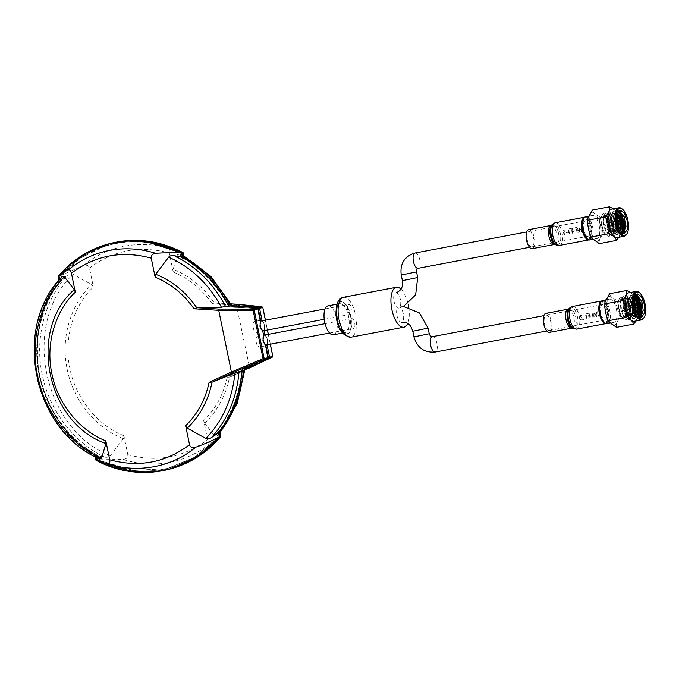 <?xml version="1.0" encoding="UTF-8"?>
<svg xmlns="http://www.w3.org/2000/svg" width="679" height="679" viewBox="0 0 679 679"><rect width="100%" height="100%" fill="white"/><g stroke="black" fill="none" stroke-linecap="round" stroke-linejoin="round"><path stroke-width="0.51" stroke-dasharray="3.4 2.55" d="M272.703 356L262.849 307.579M59.031 280.096L61.797 276.93C38.092 304.616 29.689 337.675 36.598 376.098C44.288 415.837 72.848 446.909 99.109 458.715L95.128 455.949C67.111 440.96 43.982 408.512 37.854 375.665C30.547 343.039 39.127 304.608 59.124 280.563L60.278 281.31L62.426 279.069L60.728 281.14L60.431 280.283C42.777 301.476 31.327 338.482 39.272 375.258C46.452 412.178 71.677 442.258 96.393 455.465L97.521 459.776L123.145 459.437C126.608 458.953 128.153 457.357 127.779 454.65L123.884 435.672L123.332 438.558L110.346 455.685C109.243 457.035 107.367 457.51 104.727 457.12L96.639 455.516C46.961 432.557 11.229 342.14 60.635 280.13L67.408 275.334C69.682 273.883 71.584 273.552 73.12 274.333L91.741 284.662L93.388 287.081L89.492 268.095C88.762 265.464 86.717 264.64 83.356 265.625C106.348 245.79 141.86 239.093 170.981 249.091C174.961 249.677 178.976 250.848 183.016 252.605L183.984 256.917M96.393 455.465L96.342 454.641C68.672 439.771 45.841 407.68 39.772 375.207C32.55 342.954 40.995 304.956 60.728 281.14L59.769 275.869L78.221 258.674L100.076 246.817L124.138 240.952L149.074 241.401M243.345 370.496L241.953 369.834C240.247 393.353 232.515 413.927 218.748 431.547L219.945 432.15M167.059 468.629L133.211 470.42L99.168 460.286L132.77 470.53L167.059 468.62L194.457 457.315L217.45 437.963L216.584 433.745L218.298 431.632L219.215 436.13C192.861 471.209 135.053 482.115 96.808 459.225L95.875 454.735L95.035 455.847L95.306 456.823M167.518 468.518L194.915 457.205L217.917 437.845M99.601 460.167L98.735 455.949L98.302 456.067L99.168 460.286M219.657 435.969C193.167 471.099 135.647 481.954 97.25 459.063L96.342 454.641L98.735 455.949M217.051 433.626L218.748 431.547L218.884 432.217M97.25 459.063L97.165 459.759L97.25 459.063L97.165 459.759L133.211 471.336L152.716 471.854L171.982 468.459M236.19 304.175L249.439 366.821L227.176 377.21C223.476 394.448 215.65 408.919 203.708 420.607L207.604 439.593C208.232 442.25 209.285 443.353 210.762 442.903C214.309 441.333 217.645 439.203 220.777 436.521L220.743 436.376M97.165 459.759L97.521 459.776C117.764 470.7 139.832 474.222 163.707 470.343C187.336 465.259 206.357 453.988 220.777 436.521M123.145 459.437C138.482 464.292 153.861 465.293 169.266 462.441C185.019 459.31 198.854 452.791 210.762 442.903M61.993 279.196L61.127 274.978L80.776 257.765L103.929 246.477L116.067 243.345C137.727 239.441 158.844 242.539 179.409 252.664M62.426 279.069L61.56 274.851L80.75 257.927L104.379 246.333L116.516 243.201C139.144 239.441 160.261 242.547 179.876 252.52L180.741 256.738L183.135 258.045C202.834 269.351 218.129 285.579 229.001 306.721L230.003 305.525M96.503 460.43L95.917 460.116L96.808 459.225M218.298 431.632L218.596 432.531L218.298 431.632C223.238 426.268 228.611 416.736 234.425 403.029C239.127 388.778 241.478 377.762 241.478 369.987L268.027 357.561L265.616 345.798L265.141 345.925L265.727 345.619M265.387 345.891L267.551 357.68M95.23 456.78L95.035 455.847C70.327 442.649 45.094 412.56 37.914 375.648C30.623 343.082 39.144 304.718 59.081 280.673L58.971 280.164M181.879 253.055L182.702 258.215L182.634 257.358L182.702 258.215L180.275 256.883M98.302 456.067L95.875 454.735C94.449 451.425 57.409 442.114 39.34 375.334C29.672 306.959 60.261 284.891 60.278 281.31L59.362 276.82C85.86 241.699 143.362 230.843 181.768 253.725M59.362 276.82L58.199 276.387L69.233 265.048M260.6 320.666L259.93 320.505L260.397 320.378L257.978 308.614L228.594 306.976L258.054 308.512L260.668 320.327M257.978 308.614L229.061 306.832M231.318 305.143L214.258 302.851L212.077 303.649L236.784 305.168M89.492 268.095C113.435 250.118 140.044 245.094 169.309 253.029L173.204 272.016L173.153 269.3L177.414 254.65C200.067 264.937 217.636 281.624 230.122 304.727M177.414 254.65L179.918 254.107L183.899 256.874M183.797 256.034L179.468 253.861L183.814 256.093M259.93 320.505L257.511 308.758M228.594 306.976L228.517 306.84C225.445 299.643 218.91 290.306 208.928 278.823C198.141 268.256 189.39 261.381 182.702 258.215M258.147 308.58L228.517 306.84L228.645 305.906M257.137 307.672L257.816 308.597M257.604 308.58L260.04 320.488M182.227 253.623C143.982 230.724 86.165 241.639 59.82 276.726L59.769 275.869L83.356 265.625M169.309 253.029C168.978 250.127 169.529 248.811 170.981 249.091M230.843 303.853L214.258 302.851C203.513 287.251 189.814 276.064 173.153 269.3M173.204 272.016C188.881 278.492 201.833 289.033 212.077 303.649M236.776 305.1L262.493 307.621L261.78 306.687M262.009 320.284L264.445 325.063L264.139 330.648M257.731 326.319C257.239 323.535 256.11 321.931 254.353 321.507C252.944 322.831 252.571 324.868 253.216 327.609C253.7 330.393 254.829 331.997 256.594 332.421C257.995 331.097 258.376 329.069 257.731 326.319M260.244 320.395L254.353 321.507M262.264 331.352L262.739 331.063M263.477 334.917L262.722 331.225M263.596 335.222L263.028 335.044M264.997 334.84L267.433 339.619L267.127 345.204M260.719 340.875C260.227 338.091 259.098 336.487 257.341 336.063C255.932 337.387 255.559 339.424 256.204 342.165C256.687 344.949 257.816 346.553 259.582 346.977C260.982 345.653 261.364 343.625 260.719 340.875M268.205 357.706L267.687 357.757L265.26 345.908L259.582 346.977M241.987 370.887L241.478 369.987L267.687 357.757L267.653 358.911M61.56 274.851L61.127 274.978M59.82 276.726L60.431 280.283M265.71 345.781L268.375 357.578L241.495 369.826M268.027 357.561L241.962 369.716M219.962 432.183L217.085 436.062L220.055 432.65L217.229 435.884L214.649 436.003L204.744 423.195L203.708 420.607M227.176 377.21L229.943 377.066L243.625 370.513C241.198 396.426 231.539 418.256 214.649 436.003M110.346 455.685C42.65 429.323 20.888 323.314 73.12 274.333M123.884 435.672C97.895 425.92 75.259 397.801 69.962 368.672C63.308 339.839 73.247 305.465 93.388 287.081M249.439 366.821L272.432 356.017L272.152 357.213M249.303 368.035L249.465 366.898M204.744 423.195C217.492 410.88 225.751 395.551 229.527 377.218L244.763 370.157L229.918 377.074M243.625 370.513L244.627 369.987M263.316 330.783A5.016 2.105 79.3 0 0 264.42 325.275A5.016 2.105 79.3 0 0 261.457 320.921M351.781 308.792A5.016 2.105 -100.7 0 1 350.678 314.301A5.016 2.105 -100.7 0 1 347.716 309.947A5.016 2.105 -100.7 0 1 348.819 304.438A5.016 2.105 -100.7 0 1 351.781 308.792M266.227 344.974A5.016 2.105 79.3 0 0 267.331 339.466A5.016 2.105 79.3 0 0 264.369 335.112M350.627 324.138A5.016 2.105 -100.7 0 1 351.73 318.629A5.016 2.105 -100.7 0 1 354.693 322.983A5.016 2.105 -100.7 0 1 353.589 328.492A5.016 2.105 -100.7 0 1 350.627 324.138M624.341 232.133L622.066 234.017L616.524 229.544L613.731 215.549L616.328 210.838L618.925 212.06M622.516 230.639L619.426 234.518L613.884 230.037L611.092 216.041L613.689 211.33L616.956 213.367M620.02 221.396L620.283 223.145M620.088 230.283L616.795 235.01L611.253 230.537L608.46 216.542L611.058 211.831L614.851 214.666L617.525 222.737L617.321 231.361L614.164 235.511L608.622 231.03L605.829 217.034L608.426 212.323L612.22 215.167L614.894 223.238L614.69 231.853L611.533 236.003L605.991 231.531L603.198 217.535L605.795 212.824L609.589 215.659L612.263 223.739L612.051 232.354L608.893 236.504L603.351 232.031L600.559 218.027L603.156 213.325L607.688 217.552L609.937 228.144L608.019 217.484L603.487 213.257L600.991 217.28L601.441 225.776L604.777 233.729L609.224 236.436L612.382 232.294L612.585 223.671L609.92 215.599L606.118 212.765L603.623 216.788L604.072 225.275L607.408 233.228L611.855 235.944L615.021 231.794L615.225 223.179L612.551 215.107L608.757 212.264L606.254 216.287L606.712 224.783L610.039 232.736L614.495 235.443L617.652 231.301L617.856 222.678L615.182 214.606L611.389 211.772L608.893 215.795L609.343 224.291L612.679 232.235L617.126 234.951L620.343 230.554L620.385 221.549M626.013 226.667L622.397 233.958L617.941 231.242L614.614 223.289L614.156 214.802L616.659 210.779L619.452 212.213M623.356 227.584L619.757 234.45L615.31 231.743L611.974 223.79L611.524 215.294L614.02 211.271L617.126 213.087M583.032 219.606A10.686 4.481 -100.7 0 1 591.154 227.304A10.686 4.481 -100.7 0 1 586.546 238.236M590.009 239.942A11.798 4.948 79.3 0 0 592.597 226.99A11.798 4.948 79.3 0 0 585.629 216.754M599.226 225.742A11.798 4.948 -100.7 0 1 596.637 238.694A11.798 4.948 -100.7 0 1 589.669 228.458A11.798 4.948 -100.7 0 1 592.258 215.498A11.798 4.948 -100.7 0 1 599.226 225.742M599.294 243.642C598.683 240.663 600.117 237.285 603.589 233.525C601.976 231.531 600.949 228.815 600.491 225.386C599.557 222.05 599.438 219.164 600.134 216.72C595.525 214.878 592.945 212.646 592.394 210.023M613.4 208.767L617.135 212.34L618.959 216.253L621.183 227.024L620.699 230.3L603.589 233.525M620.699 230.3L621.073 231.649L618.951 237.226M617.245 213.495L600.134 216.72M611.652 209.098A14.497 6.086 -100.7 0 1 617.559 213.987M620.165 221.456A14.497 6.086 -100.7 0 1 620.216 221.677A14.497 6.086 -100.7 0 1 620.801 225.776M620.861 226.744A14.497 6.086 -100.7 0 1 617.033 237.591M622.015 208.818A14.497 6.086 -100.7 0 1 627.506 220.302A14.497 6.086 -100.7 0 1 626.785 234.077M619.324 210.465L618.433 210.448L615.581 214.7L615.828 223.527L618.832 231.225L622.847 233.848L623.645 233.517M622.405 232.956L618.739 229.502A10.321 4.329 79.3 0 1 616.464 223.34A10.321 4.329 79.3 0 1 616.379 215.107L618.255 211.602M618.841 227.745L618.527 229.697L615.675 233.601L611.957 231.497L610.769 229.655L608.936 224.766L608.333 217.535L610.379 213.588L613.621 215.778L615.98 222.636L615.895 230.189L613.213 234.051L609.326 231.997L606.305 225.258L605.727 217.823L607.747 214.089L610.99 216.27L613.349 223.128L613.264 230.69L610.582 234.552L606.686 232.49L605.507 230.648L603.673 225.759L603.071 218.528L605.116 214.581L608.35 216.771L610.718 223.629C611.524 231.768 609.997 235.494 606.135 234.815L602.876 231.149L601.042 226.251L600.465 218.816L602.485 215.082L605.719 217.263L608.087 224.121L608.401 227.898L609.937 228.144M618.263 226.183L617.865 229.816L615.191 233.686L611.295 231.624L608.274 224.885L607.705 217.458L609.869 213.681L612.959 215.897L615.318 222.763L615.233 230.317L612.56 234.179L608.664 232.125L605.643 225.386L606.305 225.258M618.365 220.845L618.858 224.231M617.703 220.972L618.204 224.359M620.547 230.996L618.306 233.101L614.588 231.004L611.567 224.265L610.99 216.83L613.01 213.096L616.252 215.277L616.965 216.584M620.173 230.427L617.644 233.228L613.926 231.132L610.905 224.393L610.336 216.957L612.356 213.223L615.59 215.404L616.922 218.222M620.572 221.702L620.716 222.687M621.658 232.328L620.937 232.608L617.219 230.504L614.198 223.773L613.629 216.338L615.649 212.595L617.551 213.181M621.455 232.125L620.275 232.727L616.557 230.631L613.536 223.892L612.967 216.465L614.987 212.722L617.381 213.775M616.379 215.107L617.898 212.272M616.464 223.34L615.598 215.964L618.102 212.162M614.987 222.967A6.501 2.733 79.3 0 0 611.049 217.348A6.501 2.733 79.3 0 0 609.717 224.469A6.501 2.733 79.3 0 0 613.663 230.088A6.501 2.733 79.3 0 0 614.987 222.967M611.66 223.917A1.706 0.721 79.3 0 0 612.67 225.403A1.706 0.721 79.3 0 0 613.044 223.518A1.706 0.721 79.3 0 0 612.034 222.041A1.706 0.721 79.3 0 0 611.66 223.917M618.705 220.845A1.706 0.721 -100.7 0 1 619.511 222.305A1.706 0.721 -100.7 0 1 619.316 224.078M636.019 311.44L635.705 313.392L632.853 317.297L629.136 315.2L627.956 313.35L626.114 308.461L625.512 301.238L627.566 297.292L630.799 299.473L633.159 306.331L633.074 313.885L630.392 317.755L626.505 315.693L623.483 308.953L622.881 301.731L624.935 297.784L628.168 299.965L630.528 306.832L630.443 314.385L627.761 318.247L623.874 316.193L622.694 314.343L620.852 309.454L620.25 302.231L622.295 298.285L625.537 300.466L627.897 307.324C628.712 315.463 627.184 319.189 623.314 318.519L620.063 314.844L618.221 309.947L617.644 302.52L619.664 298.777L622.906 300.958L625.266 307.825L625.58 311.593L627.447 311.771L625.198 301.187L620.665 296.961L618.17 300.984L618.62 309.471L621.956 317.424L626.403 320.14L629.56 315.99L629.773 307.366L627.099 299.295L623.305 296.46L620.801 300.483L621.251 308.979L624.587 316.923L629.043 319.639L632.2 315.489L632.404 306.874L629.73 298.802L625.936 295.959L623.441 299.991L623.891 308.478L627.218 316.431L631.674 319.147L634.831 314.997L635.035 306.382L632.361 298.302L628.567 295.467L626.072 299.49L626.522 307.986L629.857 315.93L634.305 318.646L637.53 314.25L637.564 305.244M635.442 309.879L635.052 313.52L632.37 317.382L628.474 315.319L625.452 308.58L624.884 301.153L627.048 297.377L630.137 299.592L632.505 306.458L632.412 314.012L629.739 317.874L625.843 315.82L622.821 309.081L623.483 308.953M635.544 304.54L636.045 307.927M634.89 304.667L635.383 308.054M637.725 314.691L635.485 316.796L631.767 314.7L628.746 307.96L628.177 300.534L630.197 296.791L633.431 298.972L634.144 300.288M637.36 314.122L634.823 316.923L631.105 314.827L628.083 308.088L627.515 300.653L629.535 296.918L632.769 299.099L634.101 301.917M637.759 305.397L637.895 306.382M638.837 316.032L638.116 316.304L634.398 314.207L631.377 307.468L630.808 300.033L632.828 296.299L634.729 296.876M638.633 315.82L637.462 316.422L633.736 314.326L630.723 307.587L630.146 300.16L632.166 296.417L634.559 297.47M641.519 315.828L639.245 317.713L633.702 313.24L630.91 299.244L633.507 294.533L636.104 295.755M639.694 314.335L636.613 318.213L631.071 313.74L628.279 299.736L630.876 295.034L634.144 297.071M637.199 305.092L637.462 306.84M637.267 313.978L633.974 318.706L628.431 314.233L625.639 300.237L628.236 295.526L632.03 298.37L634.704 306.441L634.5 315.056L631.343 319.206L625.8 314.733L623.008 300.729L625.605 296.027L629.399 298.862L632.073 306.933L631.869 315.548L628.712 319.699L623.169 315.226L620.377 301.23L622.974 296.519L626.768 299.363L629.441 307.434L629.238 316.049L626.08 320.199L620.53 315.727L617.746 301.722L620.343 297.02L624.867 301.247L627.116 311.839M643.191 310.362L639.576 317.653L635.12 314.937L631.793 306.993L631.334 298.497L633.838 294.474L636.63 295.908M640.543 311.279L636.944 318.145L632.489 315.438L629.153 307.485L628.703 298.989L631.207 294.966L634.305 296.782M600.211 303.309A10.686 4.481 -100.7 0 1 608.333 310.999A10.686 4.481 -100.7 0 1 603.724 321.931M607.187 323.645A11.798 4.948 79.3 0 0 609.776 310.685A11.798 4.948 79.3 0 0 602.808 300.449M616.413 309.437A11.798 4.948 -100.7 0 1 613.816 322.389A11.798 4.948 -100.7 0 1 606.848 312.153A11.798 4.948 -100.7 0 1 609.445 299.193A11.798 4.948 -100.7 0 1 616.413 309.437M616.473 327.337C615.87 324.358 617.296 320.989 620.767 317.22C619.163 315.234 618.128 312.518 617.669 309.081C616.736 305.745 616.617 302.859 617.321 300.415C612.704 298.573 610.124 296.341 609.572 293.727M630.579 292.462L634.313 296.036L636.138 299.948L638.362 310.719L637.878 313.995L620.767 317.22M637.878 313.995L638.252 315.345L636.13 320.921M634.432 297.19L617.321 300.415M628.839 292.793A14.497 6.086 -100.7 0 1 634.738 297.682M637.352 305.16A14.497 6.086 -100.7 0 1 637.394 305.372A14.497 6.086 -100.7 0 1 637.98 309.48M638.039 310.439A14.497 6.086 -100.7 0 1 634.211 321.286M639.194 292.513A14.497 6.086 -100.7 0 1 644.685 303.997A14.497 6.086 -100.7 0 1 643.964 317.772M636.503 294.16L635.612 294.143L632.76 298.395L633.006 307.222L636.011 314.92L640.025 317.543L640.832 317.212M639.584 316.652L635.917 313.197L633.354 307.095L632.777 299.66L635.281 295.866M635.434 295.297L633.558 298.811A10.321 4.329 79.3 0 0 633.643 307.044A10.321 4.329 79.3 0 0 635.917 313.197M633.558 298.811L635.077 295.968M632.166 306.67A6.501 2.733 79.3 0 0 628.228 301.043A6.501 2.733 79.3 0 0 626.895 308.164A6.501 2.733 79.3 0 0 630.842 313.783A6.501 2.733 79.3 0 0 632.166 306.67M628.839 307.612A1.706 0.721 79.3 0 0 629.849 309.098A1.706 0.721 79.3 0 0 630.222 307.222A1.706 0.721 79.3 0 0 629.212 305.737A1.706 0.721 79.3 0 0 628.839 307.612M635.884 304.54A1.706 0.721 -100.7 0 1 636.69 306A1.706 0.721 -100.7 0 1 636.495 307.782M401.688 322.245A7.808 3.276 -100.7 0 1 401.569 322.279A7.808 3.276 -100.7 0 1 396.926 315.362A7.808 3.276 -100.7 0 1 398.548 306.967A7.808 3.276 -100.7 0 1 398.675 306.933A7.808 3.276 -100.7 0 1 403.309 313.851A7.808 3.276 -100.7 0 1 401.688 322.245M607.162 311.33A7.808 3.276 -100.7 0 1 605.456 319.902A7.808 3.276 -100.7 0 1 600.847 313.129A7.808 3.276 -100.7 0 1 602.553 304.565A7.808 3.276 -100.7 0 1 607.162 311.33M395.636 292.768A7.808 3.276 -100.7 0 1 395.755 292.742A7.808 3.276 -100.7 0 1 400.398 299.66A7.808 3.276 -100.7 0 1 398.777 308.054A7.808 3.276 -100.7 0 1 398.649 308.088A7.808 3.276 -100.7 0 1 394.015 301.17A7.808 3.276 -100.7 0 1 395.636 292.768M583.66 229.434A7.808 3.276 -100.7 0 1 585.374 220.862A7.808 3.276 -100.7 0 1 589.983 227.635A7.808 3.276 -100.7 0 1 588.269 236.207A7.808 3.276 -100.7 0 1 583.66 229.434M408.741 307.248A20.294 8.513 -100.7 0 1 407.621 323.543M400.966 289.127A20.294 8.513 -100.7 0 1 408.113 303.963M327.915 305.889A14.709 6.17 -100.7 0 1 336.597 318.655A14.709 6.17 -100.7 0 1 333.372 334.798M528.788 229.655A9.667 4.057 -100.7 0 1 534.449 238.422A9.667 4.057 -100.7 0 1 532.37 248.641M529.111 231.488A7.808 3.276 -100.7 0 1 533.719 238.787A7.808 3.276 -100.7 0 1 531.818 246.859A7.808 3.276 -100.7 0 1 527.201 239.56A7.808 3.276 -100.7 0 1 529.111 231.488M584.687 217.212L584.627 217.221A11.526 4.838 -100.7 0 1 584.687 217.212A11.526 4.838 -100.7 0 1 584.823 217.195A11.526 4.838 -100.7 0 1 591.604 227.804A11.526 4.838 -100.7 0 1 588.965 239.857A11.526 4.838 -100.7 0 1 588.905 239.865L588.965 239.857M585.145 219.02A9.667 4.057 -100.7 0 1 590.857 228.059A9.667 4.057 -100.7 0 1 588.498 238.049A9.667 4.057 -100.7 0 1 582.786 229.01A9.667 4.057 -100.7 0 1 585.145 219.02M582.514 226.268L582.395 231.598L581.614 231.743L579.569 227.473L579.323 232.176L578.601 232.311L576.386 227.431L577.065 227.304L578.924 231.514L578.992 226.939L579.781 226.786L581.895 230.953L581.844 226.396L582.514 226.268M576.386 227.431L575.554 227.524L577.795 232.405L578.601 232.311M572.219 228.212A11.56 4.855 -100.7 0 1 573.263 233.321L572.609 233.44A11.56 4.855 79.3 0 0 572.27 231.14L570.182 231.531A11.56 4.855 79.3 0 0 570.063 230.945L572.142 230.546A11.56 4.855 79.3 0 0 571.735 228.925L569.299 229.383A11.56 4.855 79.3 0 0 569.129 228.798L572.219 228.212M567.958 232.159A11.56 4.855 -100.7 0 1 568.06 232.744L566.337 233.075A11.56 4.855 79.3 0 0 566.235 232.481L567.958 232.159M564.521 234.968L563.926 235.087A11.56 4.855 79.3 0 0 562.874 229.977L564.903 230.928A11.56 4.855 -100.7 0 1 565.047 231.531L563.791 230.979A11.56 4.855 -100.7 0 1 564.521 234.968M576.293 228.882A11.56 4.855 -100.7 0 1 576.955 232.625L576.361 232.736A11.56 4.855 79.3 0 0 575.699 228.993L576.293 228.882M572.94 231.157A9.667 4.057 -100.7 0 1 573.042 231.751L573.831 231.658A11.56 4.855 79.3 0 0 573.73 231.064L572.94 231.157M568.79 230.3A11.56 4.855 -100.7 0 1 569.46 234.043L568.866 234.153A11.56 4.855 79.3 0 0 568.196 230.41L568.79 230.3M601.866 300.907L601.815 300.924A11.526 4.838 -100.7 0 1 601.866 300.907A11.526 4.838 -100.7 0 1 602.536 300.89A11.526 4.838 -100.7 0 1 608.893 312.111A11.526 4.838 -100.7 0 1 606.143 323.552A11.526 4.838 -100.7 0 1 606.084 323.569L606.143 323.552M602.774 302.724A9.667 4.057 -100.7 0 1 608.197 312.781A9.667 4.057 -100.7 0 1 605.235 321.744A9.667 4.057 -100.7 0 1 599.812 311.686A9.667 4.057 -100.7 0 1 602.774 302.724M545.848 313.367A9.667 4.057 -100.7 0 1 546.408 313.358A9.667 4.057 -100.7 0 1 551.738 322.763A9.667 4.057 -100.7 0 1 549.43 332.362M546.646 315.183A7.808 3.276 -100.7 0 1 551.025 323.314A7.808 3.276 -100.7 0 1 548.64 330.546A7.808 3.276 -100.7 0 1 544.252 322.423A7.808 3.276 -100.7 0 1 546.646 315.183M600.032 311.143L599.676 316.507L598.895 316.652L597.062 312.365L596.603 317.085L595.882 317.22L593.896 312.298L594.575 312.17L596.238 316.431L596.51 311.805L597.299 311.661L599.217 315.871L599.353 311.271L600.032 311.143M589.737 313.087A11.56 4.855 -100.7 0 1 590.543 318.23L589.89 318.349A11.56 4.855 79.3 0 0 589.652 316.058L587.573 316.456A11.56 4.855 79.3 0 0 587.479 315.862L589.559 315.472A11.56 4.855 79.3 0 0 589.228 313.808L586.792 314.275A11.56 4.855 79.3 0 0 586.639 313.673L589.737 313.087M580.375 320.149A11.56 4.855 79.3 0 0 580.324 319.495L582.599 319.071L579.951 316.431L581.046 314.725L582.871 315.913L581.207 315.328L580.545 316.321L583.405 319.571L580.375 320.149M592.317 313.791A9.667 4.057 -100.7 0 1 592.809 317.534L593.641 317.645A11.56 4.855 79.3 0 0 593.149 313.902L592.317 313.791M593.149 313.902L593.743 313.791A11.56 4.855 -100.7 0 1 594.235 317.534L593.641 317.645M586.249 315.2A11.56 4.855 -100.7 0 1 586.741 318.943L586.147 319.062A11.56 4.855 79.3 0 0 585.654 315.319L586.249 315.2M265.353 320.191L267.373 330.019M268.264 334.382L270.284 344.211M104.727 457.12C78.467 445.314 49.898 414.241 42.208 374.502C33.619 334.934 47.776 295.798 67.408 275.334M59.455 276.039L80.971 256.637L108.199 244.033M127.779 454.65C157.044 462.569 183.653 457.553 207.604 439.593M123.332 438.558C100.645 430.461 73.969 404.429 67.179 369.223C59.548 334.178 73.952 300.398 91.741 284.662M588.574 228.764A14.497 6.086 -100.7 0 1 591.536 212.909A14.497 6.086 -100.7 0 1 600.321 225.428A14.497 6.086 -100.7 0 1 597.359 241.291A14.497 6.086 -100.7 0 1 588.574 228.764M605.761 312.459A14.497 6.086 -100.7 0 1 608.715 296.604A14.497 6.086 -100.7 0 1 617.5 309.123A14.497 6.086 -100.7 0 1 614.546 324.986A14.497 6.086 -100.7 0 1 605.761 312.459M428.076 328.101L412.781 331.242M429.238 333.745L413.944 336.886M432.328 336.682A7.808 3.276 -100.7 0 1 436.936 343.455A7.808 3.276 -100.7 0 1 435.349 351.994M402.401 280.656L417.695 277.524M401.247 275.02L416.541 271.88M415.149 252.987A7.808 3.276 -100.7 0 1 419.758 259.76A7.808 3.276 -100.7 0 1 418.162 268.298M343.498 297.266A20.294 8.513 -100.7 0 1 355.482 314.869A20.294 8.513 -100.7 0 1 351.026 337.157M337.225 319.741A16.576 6.96 -100.7 0 1 340.612 301.603A16.576 6.96 -100.7 0 1 350.661 315.93A16.576 6.96 -100.7 0 1 347.275 334.068A16.576 6.96 -100.7 0 1 337.225 319.741M350.5 315.973A16.194 6.798 -100.7 0 1 347.198 333.686A16.194 6.798 -100.7 0 1 337.387 319.699A16.194 6.798 -100.7 0 1 340.688 301.985A16.194 6.798 -100.7 0 1 350.5 315.973M336.054 311.126A14.709 6.17 -100.7 0 1 339.89 303.632A14.709 6.17 -100.7 0 1 348.573 316.389A14.709 6.17 -100.7 0 1 345.348 332.532A14.709 6.17 -100.7 0 1 339.042 326.955M551.501 225.233A10.16 4.261 -100.7 0 1 552.672 224.639A10.16 4.261 -100.7 0 1 558.681 234.145A10.16 4.261 -100.7 0 1 556.203 244.652A10.16 4.261 -100.7 0 1 555.133 244.482M552.587 224.18A11.025 4.626 -100.7 0 1 553.86 223.544A11.025 4.626 -100.7 0 1 560.37 233.848A11.025 4.626 -100.7 0 1 557.68 245.246A11.025 4.626 -100.7 0 1 556.525 245.068M550.992 225.462A9.667 4.057 -100.7 0 1 551.102 225.445A9.667 4.057 -100.7 0 1 556.78 234.306A9.667 4.057 -100.7 0 1 554.607 244.448M555.43 222.737A11.526 4.838 -100.7 0 1 562.178 233.186A11.526 4.838 -100.7 0 1 559.7 245.374M572.473 306.458A11.526 4.838 -100.7 0 1 573.144 306.441A11.526 4.838 -100.7 0 1 579.493 317.662A11.526 4.838 -100.7 0 1 576.743 329.103M569.766 307.884A11.025 4.626 -100.7 0 1 571.548 307.239A11.025 4.626 -100.7 0 1 577.736 318.723A11.025 4.626 -100.7 0 1 574.358 328.942A11.025 4.626 -100.7 0 1 573.704 328.763M568.688 308.928A10.16 4.261 -100.7 0 1 570.326 308.342A10.16 4.261 -100.7 0 1 576.03 318.918A10.16 4.261 -100.7 0 1 572.915 328.347A10.16 4.261 -100.7 0 1 572.321 328.178M568.17 309.157A9.667 4.057 -100.7 0 1 568.73 309.149A9.667 4.057 -100.7 0 1 574.061 318.553A9.667 4.057 -100.7 0 1 571.752 328.152M265.43 320.174L267.45 330.002M268.341 334.365L270.361 344.194M96.138 455.38C66.219 437.59 47.233 410.888 39.17 375.3C32.558 339.415 39.586 307.799 60.261 280.444M96.995 459.717C121.49 472.448 146.494 475.351 172.033 468.451M96.927 459.632L96.028 455.236M230.835 303.844L214.564 302.842M103.929 246.477L104.379 246.333M59.336 276.132C72.645 260.329 88.949 249.626 108.25 244.016M60.193 280.682L59.294 276.285M324.239 319.291L350.678 314.301M325.02 308.928L348.819 304.438M325.063 323.662L351.73 318.629M329.57 333.024L353.589 328.492M596.637 238.694L592.784 239.424M592.258 215.498L588.515 216.211M618.959 216.253L617.135 212.34M621.073 231.649L621.183 227.024M622.847 233.839L624.502 233.534M618.433 210.465L620.097 210.15M612.382 234.221L613.044 234.094M609.869 213.681L610.523 213.554M615.013 233.72L615.675 233.601M612.5 213.181L613.162 213.062M617.644 233.228L618.306 233.101M615.132 212.688L615.794 212.561M620.275 232.727L620.937 232.608M617.763 212.188L618.425 212.069M616.04 228.662L616.507 229.544M613.595 216.542L613.723 215.549M613.409 229.162L613.875 230.045M610.964 217.042L611.083 216.041M610.769 229.655L611.244 230.537M608.333 217.535L608.452 216.542M608.138 230.156L608.613 231.038M605.702 218.035L605.821 217.034M605.507 230.648L605.982 231.531M603.071 218.528L603.19 217.535M602.876 231.149L603.351 232.031M600.44 219.028L600.559 218.027M617.763 224.435L612.67 225.403M617.126 221.074L612.034 222.041M629.56 317.916L630.222 317.789M627.048 297.377L627.71 297.258M632.191 317.416L632.853 317.297M629.679 296.884L630.341 296.757M634.823 316.923L635.485 316.796M632.31 296.383L632.972 296.256M637.454 316.422L638.116 316.304M613.816 322.389L609.963 323.119M609.445 299.193L605.693 299.906M636.138 299.948L634.313 296.036M638.252 315.345L638.362 310.719M640.025 317.543L641.689 317.229M635.62 294.16L637.275 293.854M634.941 295.891L635.603 295.764M633.218 312.357L633.694 313.24M630.783 300.245L630.901 299.244M630.587 312.858L631.063 313.74M628.151 300.738L628.27 299.736M627.956 313.35L628.431 314.233M625.512 301.238L625.639 300.237M625.325 313.851L625.792 314.733M622.881 301.731L623.008 300.729M622.694 314.343L623.161 315.226M620.25 302.231L620.368 301.23M620.063 314.844L620.53 315.727M617.618 302.724L617.737 301.722M634.941 308.139L629.849 309.098M634.313 304.778L629.212 305.737M403.615 306.543L398.675 306.933M605.456 319.902L546.739 330.979M602.553 304.565L543.845 315.642M403.504 306.602L398.649 308.088M395.755 292.742L396.417 292.59M585.374 220.862L526.666 231.946M588.269 236.207L529.561 247.283M342.496 333.075L345.348 332.532C345.687 333.236 340.841 332.863 337.514 319.648C336.563 310.863 336.886 305.889 338.49 304.744L339.89 303.632L337.047 304.175"/><path stroke-width="1.02" d="M262.493 307.621L261.78 306.687L236.326 304.192M265.43 320.174L262.849 307.579L265.353 320.191M270.284 344.211L272.703 356L272.194 357.188M244.627 369.987L237.09 403.606L220.055 432.633L237.149 403.649L244.779 369.936L242.938 370.445M218.748 431.547L219.945 432.15L220.777 436.521L219.657 435.969L218.748 431.547M243.345 370.496C241.512 393.99 233.712 414.538 219.945 432.15L220.777 436.521L199.287 455.838L172.033 468.451C191.257 462.857 207.519 452.206 220.811 436.478M234.883 373C232.456 398.913 222.797 420.742 205.907 438.49C207.409 439.279 209.31 438.94 211.619 437.48L218.392 432.684C232.235 415.064 240.069 394.465 241.894 370.904L234.883 373L212.731 381.954L232.091 372.924L231.378 371.956L218.723 310.303L194.007 308.784C183.771 294.177 170.819 283.627 155.143 277.151L151.247 258.164C121.982 250.228 95.374 255.253 71.422 273.23L75.318 292.208L74.283 289.627L64.386 276.811L61.942 276.76C11.687 327.448 33.059 430.63 99.55 458.962L101.612 458.172L105.873 443.514L105.822 440.798L109.718 459.785C110.176 462.484 109.625 463.799 108.046 463.732C104.057 463.137 100.042 461.966 95.994 460.209L95.96 460.048M219.215 436.13L219.283 436.936C215.201 439.381 200.415 445.806 195.671 447.198C192.327 448.182 190.281 447.359 189.543 444.72L185.639 425.741C197.589 414.054 205.406 399.583 209.107 382.345L212.731 381.954M185.639 425.741L187.285 428.16C200.025 415.837 208.292 400.517 212.06 382.175M109.718 459.785C138.983 467.721 165.591 462.696 189.543 444.72M242.047 370.853L241.962 370.887C240.154 394.372 232.362 414.928 218.596 432.531L219.283 436.936C189.976 473.076 137.396 482.998 95.994 460.209L95.306 456.823M69.233 265.048L86.759 252.707L107.002 244.364L126.277 240.952L145.798 241.469L181.879 253.055L181.768 253.725L181.531 253.046C176.837 252.495 160.779 252.698 155.881 253.377C140.545 248.522 125.165 247.521 109.76 250.373C94.373 253.335 80.546 259.845 68.265 269.911C69.742 269.461 70.794 270.573 71.422 273.23M58.275 276.421L58.25 276.302C72.67 258.826 91.69 247.555 115.328 242.462C139.212 238.584 161.288 242.106 181.531 253.046L182.388 257.299L174.299 255.703C171.617 255.312 169.742 255.788 168.681 257.137L155.695 274.265L155.143 277.151M59.124 280.563L58.25 276.302C61.39 273.603 64.726 271.481 68.265 269.911M182.634 257.358L182.388 257.299C202.164 268.578 217.552 284.79 228.56 305.94L228.645 305.906C217.67 284.832 202.334 268.646 182.634 257.358L182.702 258.215L182.634 257.358M218.723 310.303L218.986 309.072L197.504 307.748L221.379 307.205L228.56 305.94M194.007 308.784L196.8 307.808C186.054 292.208 172.356 281.03 155.695 274.265M151.247 258.164C150.891 255.44 152.435 253.844 155.881 253.377M105.873 443.514C46.562 423.187 27.432 329.986 74.283 289.627M262.773 307.612L259.522 308.19L258.538 307.273L230.028 305.516C219.028 284.45 203.692 268.264 183.992 256.968L183.899 256.874C203.675 268.154 219.062 284.365 230.071 305.508L231.454 305.032L211.076 276.616L183.797 256.034M229.494 305.949L230.071 305.508M262.018 306.738L258.538 307.273L258.054 308.512M267.781 358.843L263.579 359.641L264.131 358.436L254.201 310.04L253.114 310.286L253.216 309.123L254.201 310.04L258.122 308.589L257.349 307.706M241.894 370.904L267.653 358.911L268.205 357.706L265.727 345.619L265.26 345.908L265.727 345.619L262.917 340.9L263.596 335.222L262.739 331.063L259.93 326.344L260.6 320.666L258.147 308.58M260.6 320.666L260.04 320.488L260.6 320.666M232.091 372.924L263.579 359.641L263.053 358.682L268.205 357.706M197.504 307.748L196.8 307.808M221.379 307.205C208.894 284.111 191.325 267.416 168.681 257.137M228.645 305.906L228.764 305.923C217.849 284.908 202.554 268.731 182.889 257.443M182.184 253.607L183.135 258.045L184.001 256.993L183.109 252.681M182.227 253.623L183.016 252.605L149.074 241.401M260.49 320.361L262.009 320.284L259.522 308.19L258.292 308.461M262.009 320.284L262.561 320.717M263.477 334.917L264.997 334.84L264.139 330.648L262.722 331.225M262.264 331.352L262.739 331.063M263.596 335.222L263.028 335.044M267.356 344.762L265.71 345.781M205.907 438.49L187.285 428.16M218.298 431.632L218.765 432.37C232.515 414.767 240.29 394.227 242.089 370.768M243.405 370.479C241.58 394.041 233.746 414.631 219.903 432.251M249.303 368.035L272.152 357.213L249.312 368.035M243.362 370.496L269.054 358.512L269.605 357.307L272.703 356M268.137 357.629L269.588 357.307L267.127 345.204M268.375 357.578L269.037 358.52L272.152 357.213M325.02 308.928L261.457 320.921A5.016 2.105 79.3 0 0 260.354 326.429A5.016 2.105 79.3 0 0 263.316 330.783L324.239 319.291M325.063 323.662L264.369 335.112A5.016 2.105 79.3 0 0 263.265 340.62A5.016 2.105 79.3 0 0 266.227 344.974L329.57 333.024M623.645 233.517L626.013 226.667L624.705 217.925L624.341 232.133M618.925 212.06L622.575 220.488L622.516 230.639M616.956 213.367L620.02 221.396M620.283 223.145L620.088 230.283M619.452 212.213L623.356 227.584M617.126 213.087L620.385 221.549M587.513 239.059L586.546 238.236A10.686 4.481 -100.7 0 1 582.497 229.765A10.686 4.481 -100.7 0 1 583.032 219.606L583.626 218.485A11.798 4.948 79.3 0 0 583.04 229.706A11.798 4.948 79.3 0 0 587.513 239.059A11.798 4.948 79.3 0 0 590.009 239.942L592.784 239.424M588.515 216.211L585.629 216.754A11.798 4.948 79.3 0 0 583.626 218.485M608.656 233.72C609.352 231.293 609.233 228.407 608.299 225.055C607.849 221.634 606.814 218.918 605.201 216.915C608.673 213.164 610.098 209.794 609.504 206.798L592.394 210.023L587.717 218.791L587.607 223.416L588.447 228.806L589.83 234.187L591.655 238.1L599.294 243.642L616.405 240.417C615.861 237.803 613.273 235.571 608.656 233.72L591.545 236.946M618.951 237.226L616.405 240.417M605.201 216.915L588.09 220.14M609.504 206.798L613.4 208.767M627.184 233.33L626.785 234.077A14.497 6.086 -100.7 0 1 624.324 236.216L617.033 237.591A14.497 6.086 -100.7 0 1 608.469 225.012A14.497 6.086 -100.7 0 1 611.652 209.098L618.951 207.723A14.497 6.086 -100.7 0 1 622.015 208.818L622.66 209.361A13.75 5.771 79.3 0 0 616.727 223.425A13.75 5.771 79.3 0 0 627.184 233.33A13.75 5.771 79.3 0 0 627.871 220.259A13.75 5.771 79.3 0 0 622.66 209.361M617.559 213.987A14.497 6.086 -100.7 0 1 620.165 221.456M620.801 225.776A14.497 6.086 -100.7 0 1 620.861 226.744M624.324 236.216A14.497 6.086 -100.7 0 1 615.768 223.637A14.497 6.086 -100.7 0 1 618.951 207.723M627.116 220.471L624.111 212.782L620.097 210.15L617.236 214.403L617.483 223.213L620.487 230.902L624.502 233.534L627.362 229.281L627.116 220.471M624.705 217.925L619.324 210.465M626.013 226.667L622.405 232.956M618.255 211.602L624.417 217.034M618.858 224.231L618.841 227.745M618.204 224.359L618.263 226.183M616.965 216.584L618.365 220.845M616.922 218.222L617.703 220.972M617.551 213.181L618.883 214.785L621.243 221.643L621.158 229.196L620.547 230.996M620.716 222.687L620.173 230.427M617.381 213.775L620.572 221.702M617.898 212.272L618.425 212.069L621.514 214.284L623.874 221.142L623.789 228.704L621.658 232.328M618.102 212.162L620.852 214.411L623.22 221.269L623.127 228.823L621.455 232.125M620.657 222.78L619.316 224.078A1.706 0.721 -100.7 0 1 619.138 224.18A1.706 0.721 -100.7 0 1 618.128 222.695A1.706 0.721 -100.7 0 1 618.501 220.819A1.706 0.721 -100.7 0 1 618.705 220.845L620.436 221.566L620.657 222.78L620.436 221.566M636.045 307.927L636.019 311.44M635.383 308.054L635.442 309.879M634.144 300.288L635.544 304.54M634.101 301.917L634.89 304.667M634.729 296.876L636.062 298.48L638.421 305.338L638.336 312.892L637.725 314.691M637.895 306.382L637.36 314.122M634.559 297.47L637.759 305.397M635.077 295.968L635.603 295.764L638.693 297.979L641.052 304.846L640.968 312.399L638.837 316.032M635.281 295.866L638.031 298.106L640.399 304.964L640.314 312.527L638.633 315.82M640.832 317.212L643.191 310.362L641.884 301.62L641.519 315.828M636.104 295.755L639.754 304.184L639.694 314.335M634.144 297.071L637.199 305.092M637.462 306.84L637.267 313.978M636.63 295.908L640.543 311.279M634.305 296.782L637.564 305.244M604.692 322.754L603.724 321.931A10.686 4.481 -100.7 0 1 599.676 313.46A10.686 4.481 -100.7 0 1 600.211 303.309L600.805 302.189A11.798 4.948 79.3 0 0 600.219 313.401A11.798 4.948 79.3 0 0 604.692 322.754A11.798 4.948 79.3 0 0 607.187 323.645L609.963 323.119M605.693 299.906L602.808 300.449A11.798 4.948 79.3 0 0 600.805 302.189M625.834 317.416C626.539 314.988 626.42 312.102 625.478 308.758C625.028 305.329 624.001 302.613 622.388 300.61C625.851 296.859 627.277 293.489 626.683 290.493L609.572 293.727L604.904 302.486L604.785 307.112L605.626 312.501L607.018 317.882L608.834 321.795L616.473 327.337L633.583 324.112C633.04 321.498 630.46 319.266 625.834 317.416L608.724 320.649M636.13 320.921L633.583 324.112M622.388 300.61L605.278 303.836M626.683 290.493L630.579 292.462M644.363 317.025L643.964 317.772A14.497 6.086 -100.7 0 1 641.502 319.911L634.211 321.286A14.497 6.086 -100.7 0 1 625.648 308.707A14.497 6.086 -100.7 0 1 628.839 292.793L636.13 291.418A14.497 6.086 -100.7 0 1 639.194 292.513L639.839 293.056A13.75 5.771 79.3 0 0 633.906 307.12A13.75 5.771 79.3 0 0 644.363 317.025A13.75 5.771 79.3 0 0 645.05 303.954A13.75 5.771 79.3 0 0 639.839 293.056M634.738 297.682A14.497 6.086 -100.7 0 1 637.352 305.16M637.98 309.48A14.497 6.086 -100.7 0 1 638.039 310.439M641.502 319.911A14.497 6.086 -100.7 0 1 632.947 307.332A14.497 6.086 -100.7 0 1 636.13 291.418M644.295 304.167L641.29 296.477L637.275 293.854L634.415 298.098L634.661 306.908L637.666 314.598L641.689 317.229L644.541 312.977L644.295 304.167M641.884 301.62L636.503 294.16M643.191 310.362L639.584 316.652M635.434 295.297L641.604 300.738M637.844 306.475L636.495 307.782A1.706 0.721 -100.7 0 1 636.316 307.876A1.706 0.721 -100.7 0 1 635.306 306.39A1.706 0.721 -100.7 0 1 635.68 304.515A1.706 0.721 -100.7 0 1 635.884 304.54L637.615 305.27L637.844 306.475L637.615 305.27M408.113 303.963A20.294 8.513 -100.7 0 1 408.317 304.905A20.294 8.513 -100.7 0 1 408.741 307.248M407.621 323.543A20.294 8.513 -100.7 0 1 403.861 327.185A20.294 8.513 -100.7 0 1 391.876 309.573A20.294 8.513 -100.7 0 1 396.332 287.293A20.294 8.513 -100.7 0 1 400.966 289.127M342.496 333.075L333.372 334.798A14.709 6.17 -100.7 0 1 324.689 322.033A14.709 6.17 -100.7 0 1 327.915 305.889L337.047 304.175M532.37 248.641A9.667 4.057 -100.7 0 1 532.251 248.667A9.667 4.057 -100.7 0 1 532.141 248.684A9.667 4.057 -100.7 0 1 526.454 239.789A9.667 4.057 -100.7 0 1 528.669 229.672A9.667 4.057 -100.7 0 1 528.788 229.655M559.7 245.374A11.526 4.838 -100.7 0 1 559.564 245.408L588.905 239.874A11.526 4.838 -100.7 0 1 588.82 239.882A11.526 4.838 -100.7 0 1 582.056 229.341A11.526 4.838 -100.7 0 1 584.627 217.221L555.295 222.763A11.526 4.838 -100.7 0 1 555.43 222.737M576.743 329.103L606.084 323.569A11.526 4.838 -100.7 0 1 605.473 323.569A11.526 4.838 -100.7 0 1 599.133 312.425A11.526 4.838 -100.7 0 1 601.806 300.924L572.473 306.458L569.766 307.884A11.025 4.626 -100.7 0 0 568.408 318.952A11.025 4.626 -100.7 0 0 573.704 328.763L576.743 329.103A11.526 4.838 -100.7 0 1 576.081 329.12A11.526 4.838 -100.7 0 1 569.723 317.899A11.526 4.838 -100.7 0 1 572.473 306.458M549.43 332.362A9.667 4.057 -100.7 0 1 548.87 332.379A9.667 4.057 -100.7 0 1 543.539 322.966A9.667 4.057 -100.7 0 1 545.848 313.367L568.17 309.157A9.667 4.057 -100.7 0 0 565.862 318.757A9.667 4.057 -100.7 0 0 571.192 328.169A9.667 4.057 -100.7 0 0 571.752 328.152L549.43 332.362M267.373 330.019L268.264 334.382M96.503 460.43L132.346 471.744L151.689 472.202L170.785 468.807L198.047 456.195L219.589 436.784M108.046 463.732C137.166 473.73 172.678 467.025 195.671 447.198M182.031 253.089C157.545 240.366 132.532 237.455 107.002 244.364L107.002 244.364C87.769 249.948 71.507 260.609 58.207 276.336M225.7 306.73C213.639 283.746 196.503 266.737 174.299 255.703M101.612 458.172C75.131 447.444 45.264 416.575 37.447 376.09C28.679 335.774 44.118 296.358 64.386 276.811M105.822 440.798C83.95 432.812 58.428 407.646 51.901 373.806C44.568 340.12 58.241 307.553 75.318 292.208M209.107 382.345L231.378 371.956M183.814 256.093L211.05 276.76L231.318 305.143M218.986 309.072L253.216 309.123L257.137 307.672L228.628 305.915M218.714 310.227L253.114 310.286L263.053 358.682L231.403 372.033M183.05 252.622C158.614 240.001 133.678 237.132 108.25 244.016L127.516 240.612L147.037 241.13L183.109 252.707M236.19 304.175L230.843 303.853M211.619 437.48C227.796 419.206 236.929 397.24 239.016 371.583M401.569 322.279C409.479 322.101 410.982 326.293 412.781 331.242L428.076 328.101L419.376 312.909L403.615 306.543M435.349 351.994A7.808 3.276 -100.7 0 1 435.222 352.028C424.248 352.876 417.161 347.826 413.944 336.886L429.238 333.745L428.076 328.101M546.739 330.979L435.222 352.028A7.808 3.276 -100.7 0 1 430.613 345.255A7.808 3.276 -100.7 0 1 432.209 336.708A7.808 3.276 -100.7 0 1 432.328 336.682C431.106 336.928 430.07 335.944 429.238 333.745M418.162 268.298A7.808 3.276 -100.7 0 1 418.043 268.324L417.924 268.358C416.779 268.697 416.312 269.869 416.541 271.88L417.695 277.524L402.401 280.656C403.275 286.597 401.281 290.57 396.417 292.59M416.541 271.88L401.247 275.02L402.401 280.656M529.561 247.283L418.043 268.324A7.808 3.276 -100.7 0 1 413.435 261.551A7.808 3.276 -100.7 0 1 415.03 253.012A7.808 3.276 -100.7 0 1 415.149 252.987L413.655 253.335C403.997 257.129 399.855 264.36 401.247 275.02M403.861 327.185L351.026 337.157A20.294 8.513 -100.7 0 1 339.042 319.546A20.294 8.513 -100.7 0 1 343.498 297.266L396.332 287.293M339.042 326.955A14.709 6.17 -100.7 0 1 336.665 319.775A14.709 6.17 -100.7 0 1 336.054 311.126M555.133 244.482A10.16 4.261 -100.7 0 1 550.245 235.435A10.16 4.261 -100.7 0 1 551.501 225.233L552.587 224.18A11.025 4.626 -100.7 0 0 551.221 235.257A11.025 4.626 -100.7 0 0 556.525 245.068L554.573 244.457A9.667 4.057 -100.7 0 1 554.454 244.474A9.667 4.057 -100.7 0 1 548.768 235.571A9.667 4.057 -100.7 0 1 550.992 225.462L528.669 229.672M554.607 244.448A9.667 4.057 -100.7 0 1 554.573 244.457L532.251 248.667M556.525 245.068L559.564 245.408A11.526 4.838 -100.7 0 1 559.428 245.425A11.526 4.838 -100.7 0 1 552.647 234.815A11.526 4.838 -100.7 0 1 555.295 222.763L552.587 224.18M573.704 328.763L572.321 328.178A10.16 4.261 -100.7 0 1 567.432 319.13A10.16 4.261 -100.7 0 1 568.688 308.928L569.766 307.884M267.45 330.002L268.341 334.365M270.361 344.194L272.78 355.974M219.699 436.69C206.391 452.494 190.086 463.197 170.785 468.807C145.348 475.699 120.404 472.822 95.96 460.192M182.982 257.494L182.099 253.165M260.702 320.488L258.249 308.546L257.222 307.655L228.704 305.898M230.835 303.844L261.865 306.696M242.013 370.878L267.704 358.894L268.332 357.655L265.879 345.713M95.23 456.78L95.917 460.141M58.19 276.37L58.971 280.164M219.741 436.555L218.859 432.251M587.607 223.416L587.717 218.791M591.655 238.1L589.83 234.187M619.138 224.18L617.763 224.435M618.501 220.819L617.126 221.074M604.785 307.112L604.904 302.486M608.834 321.795L607.009 317.882M636.316 307.876L634.941 308.139M635.68 304.515L634.313 304.778M413.944 336.886L412.781 331.242M543.845 315.642L432.328 336.682M417.695 277.524L415.641 294.83L403.504 306.602M526.666 231.946L415.149 252.987M351.026 337.157C343.192 335.969 338.482 330.206 336.903 319.868C334.484 305.474 338.032 298.149 343.498 297.266M551.501 225.233L550.992 225.462M572.321 328.178L571.752 328.152M568.688 308.928L568.17 309.157"/></g></svg>
